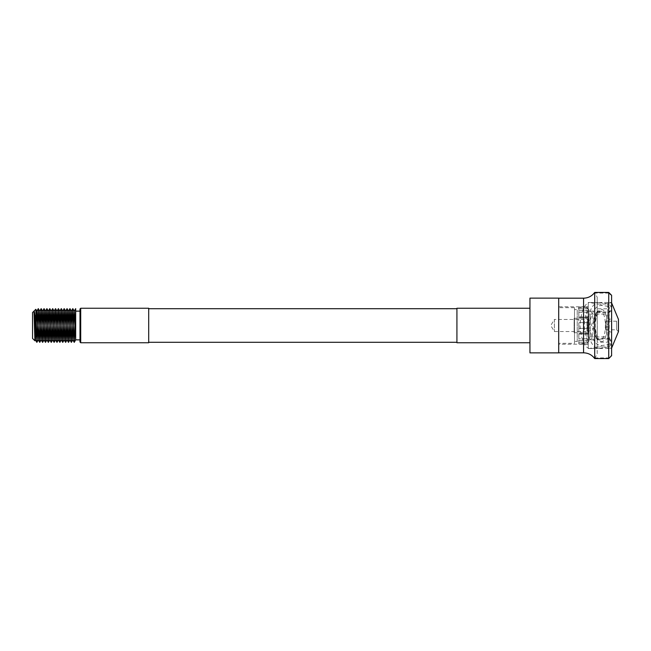 <?xml version="1.0" encoding="UTF-8"?>
<svg xmlns="http://www.w3.org/2000/svg" width="651" height="651" viewBox="0 0 651 651"><rect width="100%" height="100%" fill="white"/><g stroke="black" fill="none" stroke-linecap="round" stroke-linejoin="round"><path stroke-width="0.49" stroke-dasharray="3.25 2.44" d="M32.55 312.561L32.55 338.439M35.813 309.298L35.423 321.643M79.992 311.121L79.992 339.879L79.992 311.121M588.886 332.832L587.593 331.538L587.593 319.462L554.383 319.462L554.383 331.538L554.383 319.462L550.754 325.5L554.383 331.538L587.593 331.538L587.593 319.462L588.886 318.168L588.886 332.832L588.886 318.168M588.886 341.425L588.886 309.575L588.886 341.425L586.982 343.329L578.82 343.329L578.82 307.671L578.82 343.329L577.217 341.417L577.217 309.583L577.217 341.417L574.507 341.417L574.507 309.583L574.507 341.417M588.886 309.575L586.982 307.671L586.982 343.329L586.982 307.671L578.82 307.671L577.217 309.583L574.507 309.583M148.705 308.704L148.705 342.296L148.705 308.704M456.921 342.296L456.921 308.704L456.921 342.296M529.947 308.248L529.947 342.751L529.947 308.248M574.507 343.329L574.507 307.671L574.507 343.329L558.696 343.329L558.696 307.671L558.696 343.329M574.507 307.671L558.696 307.671M456.921 308.248L456.921 342.751M558.696 352.883L558.696 298.117M529.947 352.883L529.947 298.117M148.705 342.751L148.705 308.248M80.708 342.751L80.708 308.248M79.992 308.965L79.992 342.035M75.679 311.121L75.679 339.879L75.679 311.121M35.992 330.122L36.22 322.977M609.19 319.511L609.19 331.489C609.255 335.924 609.019 338.219 608.49 338.382L608.449 338.374C605.389 338.756 605.52 311.796 608.49 312.618L608.514 312.618C609.027 312.862 609.255 315.165 609.19 319.511L611.598 318.673C611.663 313.733 611.435 311.113 610.915 310.82C607.904 309.518 607.684 340.652 610.85 340.172C611.419 340.099 611.671 337.487 611.598 332.327L611.598 295.31M610.915 310.82L608.319 312.683L596.69 312.618C597.488 311.805 597.488 339.187 596.69 338.382L608.49 338.382M608.449 338.374L610.85 340.172M600.645 341.384C608.62 344.908 609.181 308.891 601.54 309.567L597.797 311.259L592.736 325.459L597.797 339.741L600.645 341.384M599.758 339.879L596.08 338.097L591.344 325.467L596.08 312.903L600.035 311.137C607.318 310.429 607.131 341.417 599.758 339.879L589.489 339.879C582.694 341.23 582.661 309.827 589.489 311.121L599.758 311.121M611.598 355.69L611.598 332.327L609.19 331.489M594.705 358.563L597.219 353.794L597.089 346.967L608.726 347.007L608.726 358.563M597.219 339.041L597.219 311.959L597.219 339.041L608.726 339.041L608.726 311.959L611.598 309.087L611.598 341.913L611.598 309.087M597.219 311.959L608.726 311.959L608.726 339.041L611.598 341.913M597.219 353.794L597.219 338.227L597.219 342.206L608.726 342.206L608.726 308.794L611.598 305.921L611.598 345.079L611.598 305.921M597.219 342.206L597.219 308.794L608.726 308.794L608.726 342.206L611.598 345.079M588.227 306.808L588.227 310.6L588.227 307.052L578.82 307.052L578.82 310.6L578.82 307.052L578.82 308.826L578.82 307.052L588.227 306.808L558.696 306.808L558.696 344.192L558.696 306.808M588.227 310.6L578.82 310.6L588.227 310.6M588.227 308.826L578.82 308.826L588.227 308.826L588.227 312.325L578.82 312.325L578.82 317.387L578.82 312.325L578.82 316.964L578.82 312.325L588.227 312.325L588.227 308.826M588.227 317.387L588.227 316.964L578.82 316.964L588.227 316.964L588.227 322.636L588.227 316.964L588.227 317.387L578.82 317.387L588.227 317.387L588.227 312.325L588.227 317.387M588.227 322.636L578.82 322.636L578.82 328.364L578.82 322.636L578.82 328.364L578.82 322.636L588.227 322.636L588.227 328.364L578.82 328.364L588.227 328.364L588.227 334.036L588.227 322.636M588.227 334.036L578.82 334.036L578.82 338.675L578.82 333.613L578.82 338.675L578.82 334.036L588.227 334.036L588.227 333.613L588.227 338.675L578.82 338.675L588.227 338.675L588.227 342.174L588.227 334.036M588.227 342.174L578.82 342.174L578.82 343.948L578.82 340.4L578.82 343.948L578.82 342.174L588.227 342.174L588.227 340.4L588.227 343.948L578.82 343.948L588.227 344.192L588.227 342.174M588.227 344.192L558.696 344.192M588.227 302.495L588.227 348.505L588.227 302.495L611.598 302.495L611.598 348.505L611.598 302.495M588.227 348.505L611.598 348.505M596.69 338.382C594.745 339.22 594.737 311.805 596.69 312.618M594.705 292.437L594.705 293.08L608.726 293.08L608.726 303.993L597.089 304.033L590.018 302.56L598.407 302.495C592.483 303.342 588.716 311.023 587.104 325.549C588.732 340.009 592.491 347.658 598.407 348.505L608.547 346.967M608.726 292.437L608.726 293.08L611.598 295.896M597.089 346.967L589.489 348.505L598.407 348.505M589.489 348.505C584.427 347.447 581.253 339.798 579.976 325.557C581.229 311.251 584.403 303.561 589.489 302.495L598.407 302.495M558.696 352.818L558.696 298.182L558.696 352.818M597.219 338.227L594.705 325.5L597.219 312.773L597.219 297.206L594.705 293.08M589.489 311.121C594.672 309.868 594.68 341.108 589.489 339.879M589.489 302.495L590.018 302.56M597.219 347.007L597.219 297.206M608.726 347.007L611.598 344.135L601.679 345.575C595.429 345.551 591.36 338.878 589.464 325.557C591.336 312.163 595.405 305.449 601.679 305.425L611.598 306.865L608.726 303.993L599.034 302.56L601.679 305.425M597.219 308.794L597.219 312.773M590.018 348.44L599.034 348.44L601.679 345.575M588.724 330.659L588.724 320.023L588.724 330.659M590.188 330.659L590.188 320.023L590.188 330.659M588.724 332.279L588.724 318.306L588.724 332.279M574.125 332.279L574.125 318.306L574.125 332.279M590.188 336.233L590.188 314.108L590.188 336.233M607.717 336.233L607.717 314.108L607.717 336.233M607.717 346.828L607.717 302.861L607.717 346.828M611.598 346.828L611.598 302.861L611.598 346.828M605.674 329.805L616.627 329.805L618.45 331.636L618.45 319.364L616.627 321.195L616.627 329.805L616.627 321.195L605.674 321.195L605.674 329.805L605.674 321.195M594.705 357.92L608.726 357.92L611.598 355.104M583.565 298.182L583.565 352.818M588.227 333.613L578.82 333.613L588.227 333.613M588.227 340.4L578.82 340.4L588.227 340.4M597.797 311.259L596.08 312.903M597.797 339.741L596.08 338.097M588.724 330.977L590.188 330.977M574.125 332.694L588.724 332.694M574.125 318.306L588.724 318.306M590.188 336.892L607.717 336.892M607.717 348.139L611.598 348.139M607.717 302.861L611.598 302.861M590.188 314.108L607.717 314.108M588.724 320.023L590.188 320.023"/><path stroke-width="0.98" d="M79.992 342.035L79.992 308.965L80.708 308.248L80.708 342.751L79.992 342.035M35.423 321.643L34.91 340.782L32.55 338.439L32.55 312.561L35.813 309.298L36.879 342.345L38.303 308.631L39.76 342.345L41.192 308.655L42.632 342.345L44.073 308.655L45.489 342.369L46.945 308.655L48.361 342.369L49.801 308.631L51.242 342.369L52.698 308.655L54.114 342.369L55.555 308.631L56.987 342.369L58.427 308.631L59.868 342.369L61.3 308.631L62.74 342.369L64.172 308.631L65.613 342.369L67.053 308.631L68.485 342.369L69.926 308.631L71.366 342.369L72.798 308.631L74.238 342.369L75.654 308.655L75.679 339.895L75.679 308.631M33.99 311.121L35.447 339.855L34.902 340.79L33.99 311.121C34.894 309.681 35.699 327.071 36.48 336.705M79.992 311.121L75.679 311.121M79.992 339.879L75.654 339.855L74.263 342.345M80.708 308.248L148.705 308.248L148.705 342.751L80.708 342.751M148.705 342.296L456.921 342.296M148.705 308.704L456.921 308.704M558.696 298.117L558.696 352.883L529.947 352.883L529.947 298.117L558.696 298.117M529.947 308.248L456.921 308.248L456.921 342.751L529.947 342.751M35.447 339.855L35.992 330.122M36.22 322.977L36.887 311.145L38.328 339.855L39.76 311.145L41.2 339.855L42.632 311.145L44.073 339.855L45.513 311.145L46.929 339.879L48.386 311.145L49.801 339.879L51.242 311.121L52.674 339.879L54.114 311.121L55.555 339.879L56.987 311.121L58.427 339.879L59.868 311.121L61.3 339.879L62.74 311.121L64.172 339.879L65.613 311.121L67.053 339.879L68.485 311.121L69.926 339.879L71.366 311.121L72.798 339.879L74.238 311.121L75.654 339.855M611.598 295.31L611.598 355.69L608.726 358.563L608.726 292.437L611.598 295.31M608.726 358.563L594.705 358.563L594.705 292.437L608.726 292.437M558.696 352.818L583.565 352.818L583.565 298.182C588.203 298.068 591.922 296.148 594.705 292.437M558.696 298.182L583.565 298.182M611.598 302.861L618.45 319.364L618.45 331.636L611.598 348.139M35.398 339.855L36.847 342.345L38.328 339.855M36.838 311.145L38.279 308.655M38.279 339.855L39.719 342.345M39.711 311.145L41.159 308.655L42.632 311.145M41.151 339.855L42.592 342.345M42.592 311.145L44.032 308.655M44.024 339.855L45.464 342.345M45.464 311.145L46.905 308.655M46.905 339.855L48.345 342.345M48.337 311.145L49.777 308.655M49.777 339.855L51.217 342.345M51.217 311.145L52.658 308.655M52.65 339.855L54.09 342.345M54.09 311.145L55.53 308.655M55.53 339.855L56.971 342.345M56.962 311.145L58.403 308.655M58.403 339.855L59.843 342.345M59.843 311.145L61.284 308.655M61.275 339.855L62.716 342.345M62.716 311.145L64.156 308.655M64.156 339.855L65.596 342.345M65.588 311.145L67.029 308.655M67.029 339.855L68.469 342.345M68.469 311.145L69.909 308.655M69.901 339.855L71.341 342.345M71.341 311.145L72.782 308.655M72.782 339.855L74.222 342.345M74.214 311.145L75.654 308.655M72.822 308.655L74.263 311.145M36.887 311.145L35.821 309.306M39.76 311.145L38.319 308.655M41.2 339.855L39.76 342.345M44.073 339.855L42.632 342.345M45.513 311.145L44.073 308.655M46.945 339.855L45.505 342.345M48.386 311.145L46.945 308.655M49.826 339.855L48.386 342.345M51.258 311.145L49.818 308.655M52.698 339.855L51.258 342.345M54.139 311.145L52.698 308.655M55.571 339.855L54.131 342.345M57.011 311.145L55.571 308.655M58.452 339.855L57.011 342.345M59.884 311.145L58.444 308.655M61.324 339.855L59.884 342.345M62.765 311.145L61.324 308.655M64.197 339.855L62.756 342.345M65.637 311.145L64.197 308.655M67.077 339.855L65.637 342.345M68.51 311.145L67.069 308.655M69.95 339.855L68.51 342.345M71.39 311.145L69.95 308.655M72.822 339.855L71.382 342.345M594.705 358.563C591.922 354.852 588.203 352.932 583.565 352.818"/></g></svg>
